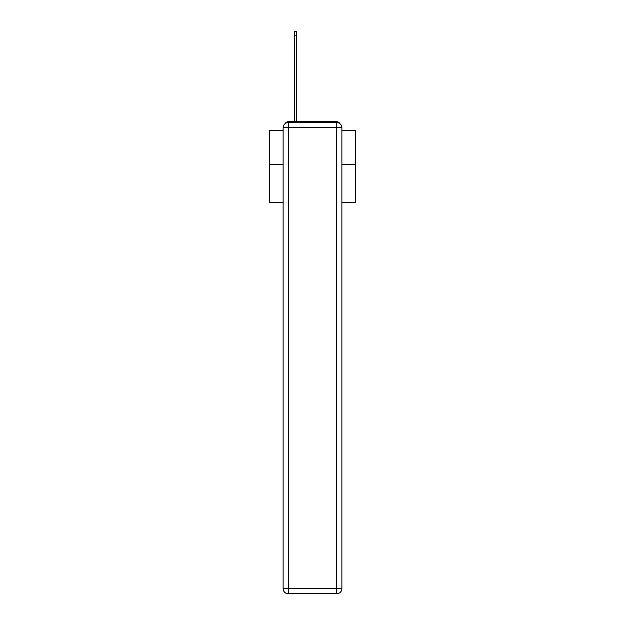 <?xml version="1.0" encoding="UTF-8"?>
<svg xmlns="http://www.w3.org/2000/svg" width="625" height="625" viewBox="0 0 625 625"><rect width="100%" height="100%" fill="white"/><g stroke="black" fill="none" stroke-linecap="round" stroke-linejoin="round"><path stroke-width="0.94" d="M341.883 202.758L355.336 202.758L355.336 130.453L341.883 130.453M283.117 164.547L269.664 164.547L269.664 130.453L283.117 130.453M269.664 164.547L269.664 202.758L283.117 202.758M339.789 123.57A3.43 3.43 0 0 0 336.742 121.719L288.258 121.719A3.43 3.43 0 0 0 285.211 123.57M355.336 164.547L341.883 164.547M288.258 121.719L294.25 121.719L294.25 31.25L296.477 31.25L296.477 121.719L299.133 121.719M325.867 121.719L336.742 121.719M288.258 122.57L336.742 122.57A5.141 5.141 0 0 1 341.883 127.711L341.883 588.609A5.141 5.141 0 0 1 336.742 593.75L288.258 593.75L288.258 588.609L336.742 588.609L336.742 127.711L288.258 127.711L288.258 588.609L283.117 588.609L283.117 127.711L288.258 127.711L288.258 122.57A5.141 5.141 0 0 0 283.117 127.711A5.141 5.141 0 0 1 288.258 122.57M283.117 588.609A5.141 5.141 0 0 0 288.258 593.75A5.141 5.141 0 0 1 283.117 588.609M336.742 593.75A5.141 5.141 0 0 0 341.883 588.609L336.742 588.609L336.742 593.75M341.883 127.711A5.141 5.141 0 0 0 336.742 122.57L336.742 127.711L341.883 127.711M294.25 35.188L296.477 35.188"/></g></svg>
